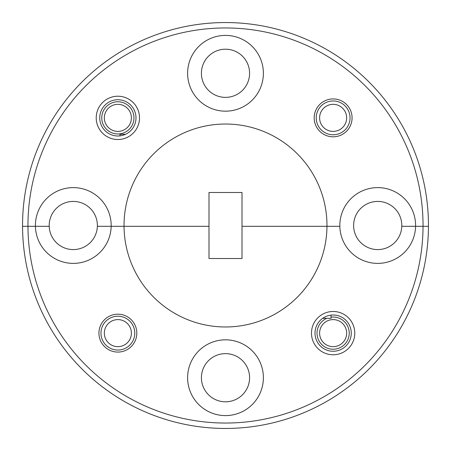 <?xml version="1.0" encoding="UTF-8"?>
<svg xmlns="http://www.w3.org/2000/svg" width="451" height="451" viewBox="0 0 451 451"><rect width="100%" height="100%" fill="white"/><g stroke="black" fill="none" stroke-linecap="round" stroke-linejoin="round"><path stroke-width="0.68" d="M315.001 333.131A18.13 18.13 0 0 1 333.131 315.001A18.13 18.13 0 0 1 351.261 333.131A18.13 18.13 0 0 1 333.131 351.261A18.13 18.13 0 0 1 315.001 333.131M201.417 377.712A24.083 24.083 0 0 1 225.5 353.629A24.083 24.083 0 0 1 249.583 377.712A24.083 24.083 0 0 1 225.5 401.796A24.083 24.083 0 0 1 201.417 377.712M326.823 318.316A16.101 16.101 0 0 0 333.131 349.232A16.101 16.101 0 0 0 349.232 333.131A16.101 16.101 0 0 0 331.034 317.166M98.927 333.131A18.942 18.942 0 0 1 117.869 314.189A18.942 18.942 0 0 1 136.811 333.131A18.942 18.942 0 0 1 117.869 352.073A18.942 18.942 0 0 1 98.927 333.131M311.483 333.131A21.648 21.648 0 0 1 333.131 311.483A21.648 21.648 0 0 1 354.779 333.131A21.648 21.648 0 0 1 333.131 354.779A21.648 21.648 0 0 1 311.483 333.131M111.16 226.312A37.884 37.884 0 0 1 73.287 263.384A37.884 37.884 0 0 1 35.415 226.312L22.55 226.312A202.95 202.95 0 0 1 225.5 22.55A202.95 202.95 0 0 1 428.45 226.312A202.95 202.95 0 0 1 225.5 428.45A202.95 202.95 0 0 1 22.55 226.312L27.962 226.312A197.538 197.538 0 0 1 225.5 27.962A197.538 197.538 0 0 1 423.038 226.312L415.585 226.312A37.884 37.884 0 0 1 377.712 263.384A37.884 37.884 0 0 1 339.84 226.312L242.007 226.312L242.007 258.513L208.993 258.513L208.993 226.312L97.36 226.312A24.083 24.083 0 0 1 73.287 249.583A24.083 24.083 0 0 1 49.215 226.312L35.415 226.312L49.215 226.312A24.083 24.083 0 0 1 73.287 201.417A24.083 24.083 0 0 1 97.36 226.312L208.993 226.312L208.993 192.487L242.007 192.487L242.007 226.312L326.969 226.312A101.475 101.475 0 0 1 225.5 326.975A101.475 101.475 0 0 1 124.031 226.312A101.475 101.475 0 0 1 225.5 124.025A101.475 101.475 0 0 1 326.969 226.312L339.84 226.312A37.884 37.884 0 0 1 377.712 187.616A37.884 37.884 0 0 1 415.585 226.312L401.785 226.312A24.083 24.083 0 0 1 377.712 249.583A24.083 24.083 0 0 1 353.64 226.312A24.083 24.083 0 0 1 377.712 201.417A24.083 24.083 0 0 1 401.785 226.312L423.038 226.312A197.538 197.538 0 0 1 225.5 423.038A197.538 197.538 0 0 1 27.962 226.312L35.415 226.312A37.884 37.884 0 0 1 73.287 187.616A37.884 37.884 0 0 1 111.16 226.312M225.5 415.596A37.884 37.884 0 0 1 187.616 377.712A37.884 37.884 0 0 1 225.5 339.828A37.884 37.884 0 0 1 263.384 377.712A37.884 37.884 0 0 1 225.5 415.596M322.679 318.316L331.034 318.316L331.034 315.119M428.45 226.312L423.038 226.312L428.45 226.312M117.869 135.999A18.13 18.13 0 0 1 99.739 117.869A18.13 18.13 0 0 1 117.869 99.739A18.13 18.13 0 0 1 135.999 117.869A18.13 18.13 0 0 1 117.869 135.999M225.5 97.371A24.083 24.083 0 0 1 201.417 73.287A24.083 24.083 0 0 1 225.5 49.204A24.083 24.083 0 0 1 249.583 73.287A24.083 24.083 0 0 1 225.5 97.371M117.869 101.768A16.101 16.101 0 0 0 101.768 117.869A16.101 16.101 0 0 0 117.869 133.97A16.101 16.101 0 0 0 133.97 117.869A16.101 16.101 0 0 0 117.869 101.768M96.221 117.869A21.648 21.648 0 0 1 117.869 96.221A21.648 21.648 0 0 1 139.517 117.869A21.648 21.648 0 0 1 117.869 139.517A21.648 21.648 0 0 1 96.221 117.869M314.189 117.869A18.942 18.942 0 0 1 333.131 98.927A18.942 18.942 0 0 1 352.073 117.869A18.942 18.942 0 0 1 333.131 136.811A18.942 18.942 0 0 1 314.189 117.869M225.5 111.171A37.884 37.884 0 0 1 187.616 73.287A37.884 37.884 0 0 1 225.5 35.403A37.884 37.884 0 0 1 263.384 73.287A37.884 37.884 0 0 1 225.5 111.171M125.519 134.308L119.966 134.308L125.519 134.308M119.966 134.308L119.966 135.881L119.966 134.308M346.661 333.131A13.53 13.53 0 0 1 333.131 346.661A13.53 13.53 0 0 1 319.601 333.131A13.53 13.53 0 0 1 333.131 319.601A13.53 13.53 0 0 1 346.661 333.131M131.399 117.869A13.53 13.53 0 0 1 117.869 131.399A13.53 13.53 0 0 1 104.339 117.869A13.53 13.53 0 0 1 117.869 104.339A13.53 13.53 0 0 1 131.399 117.869M350.044 117.869A16.912 16.912 0 0 1 333.131 134.781A16.912 16.912 0 0 1 316.219 117.869A16.912 16.912 0 0 1 333.131 100.956A16.912 16.912 0 0 1 350.044 117.869M346.661 117.869A13.53 13.53 0 0 1 333.131 131.399A13.53 13.53 0 0 1 319.601 117.869A13.53 13.53 0 0 1 333.131 104.339A13.53 13.53 0 0 1 346.661 117.869M134.781 333.131A16.912 16.912 0 0 1 117.869 350.044A16.912 16.912 0 0 1 100.956 333.131A16.912 16.912 0 0 1 117.869 316.219A16.912 16.912 0 0 1 134.781 333.131M131.399 333.131A13.53 13.53 0 0 1 117.869 346.661A13.53 13.53 0 0 1 104.339 333.131A13.53 13.53 0 0 1 117.869 319.601A13.53 13.53 0 0 1 131.399 333.131"/></g></svg>
